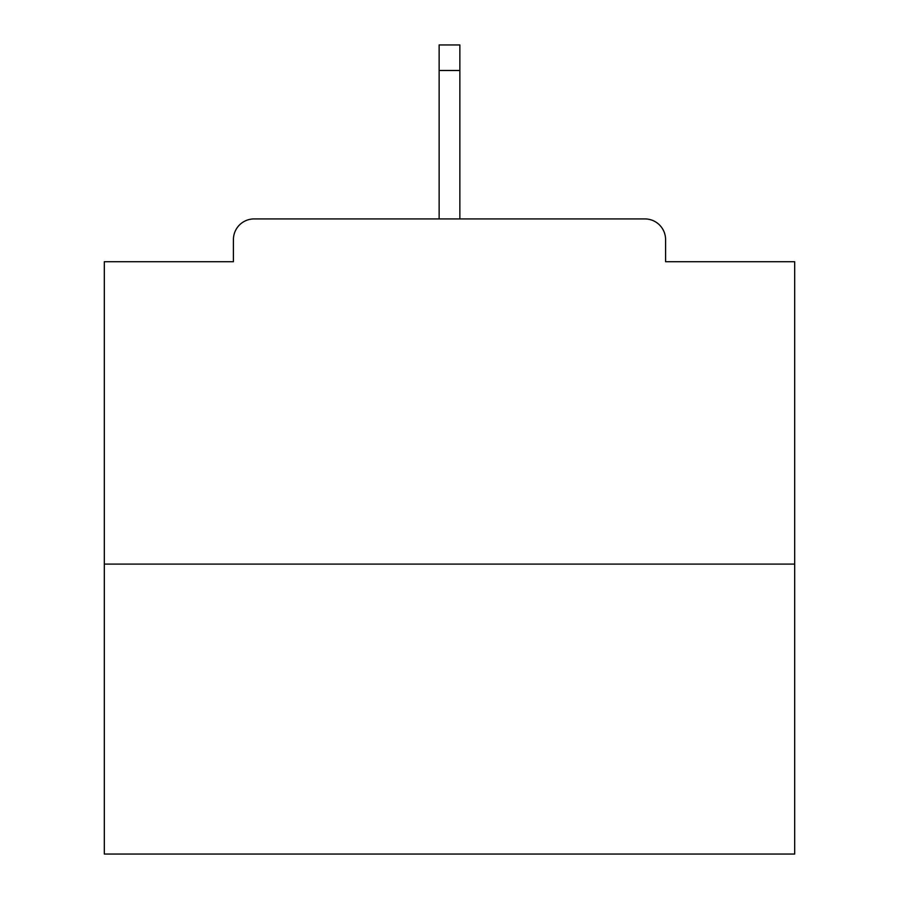 <?xml version="1.0" encoding="UTF-8"?>
<svg xmlns="http://www.w3.org/2000/svg" width="899" height="899" viewBox="0 0 899 899"><rect width="100%" height="100%" fill="white"/><g stroke="black" fill="none" stroke-linecap="round" stroke-linejoin="round"><path stroke-width="1.35" d="M665.586 261.721L665.586 239.628L665.586 261.721L794.682 261.721L794.682 854.05L104.318 854.05L104.318 261.721L233.414 261.721L233.414 239.628L233.414 261.721M794.682 564.1L104.318 564.1M665.586 239.628A20.711 20.711 0 0 0 644.875 218.918L254.125 218.918A20.711 20.711 0 0 0 233.414 239.628M644.875 218.918L557.2 218.918M341.8 218.918L254.125 218.918M459.861 70.493L439.139 70.493L439.139 44.95L459.861 44.95L459.861 218.918M439.139 70.493L439.139 218.918"/></g></svg>
